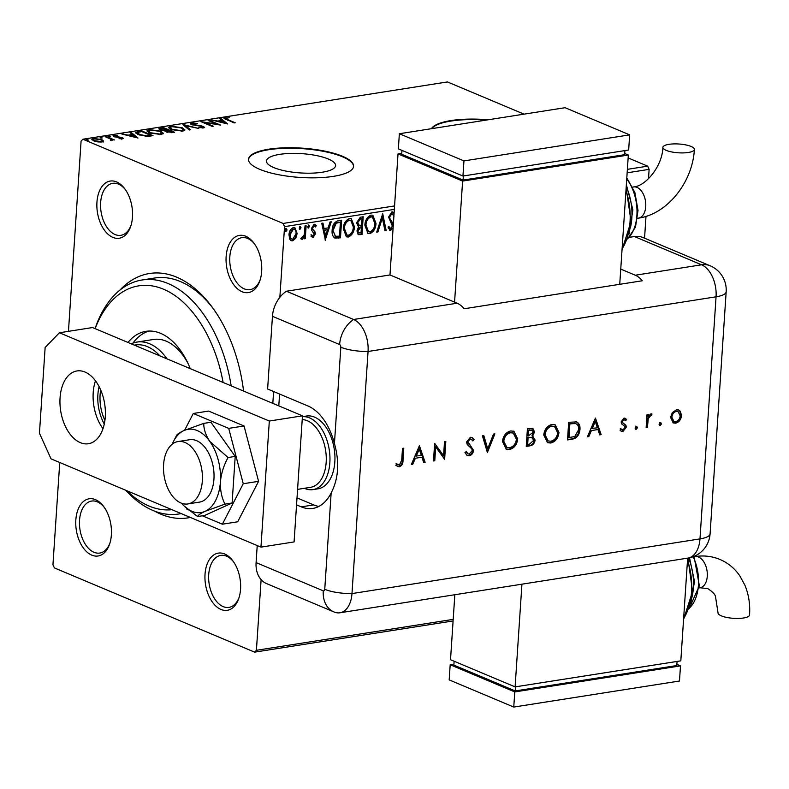 <?xml version="1.0" encoding="UTF-8"?>
<svg xmlns="http://www.w3.org/2000/svg" width="789" height="789" viewBox="0 0 789 789"><rect width="100%" height="100%" fill="white"/><g stroke="black" fill="none" stroke-linecap="round" stroke-linejoin="round"><path stroke-width="1.18" d="M190.346 517.436A123.695 74.748 81.1 0 1 160.877 514.201A123.695 74.748 81.1 0 1 154.555 511.124M119.839 290.165A123.695 74.748 81.1 0 1 176.628 277.166A123.695 74.748 81.1 0 1 212.251 307.256A123.695 74.748 81.1 0 1 243.574 391.068M213.405 308.844A118.429 71.572 -98.9 0 0 180.434 281.555A118.429 71.572 -98.9 0 0 154.506 278.044L142.079 279.996A118.429 71.572 81.1 0 1 168.008 283.507A118.429 71.572 81.1 0 1 231.167 385.851M242.055 291.723A28.946 17.496 81.1 0 1 226.137 256.514A28.946 17.496 81.1 0 1 245.734 236.246A28.946 17.496 81.1 0 1 254.078 243.288A28.946 17.496 81.1 0 1 259.936 280.559A28.946 17.496 81.1 0 1 242.055 291.723M254.66 244.097A26.313 15.908 -98.9 0 0 247.638 238.436A26.313 15.908 -98.9 0 0 241.878 237.657A26.313 15.908 -98.9 0 0 229.777 261.455A26.313 15.908 -98.9 0 0 244.294 288.873A26.313 15.908 -98.9 0 0 250.054 289.652A26.313 15.908 -98.9 0 0 260.232 279.602M220.95 609.453A28.946 17.496 81.1 0 1 205.032 574.244A28.946 17.496 81.1 0 1 224.638 553.977A28.946 17.496 81.1 0 1 232.972 561.018A28.946 17.496 81.1 0 1 238.83 598.299A28.946 17.496 81.1 0 1 220.95 609.453M233.554 561.837A26.313 15.908 -98.9 0 0 226.542 556.176A26.313 15.908 -98.9 0 0 220.782 555.397A26.313 15.908 -98.9 0 0 208.671 579.195A26.313 15.908 -98.9 0 0 223.188 606.613A26.313 15.908 -98.9 0 0 228.948 607.392A26.313 15.908 -98.9 0 0 239.126 597.342M91.771 555.131A28.946 17.496 81.1 0 1 75.843 519.921A28.946 17.496 81.1 0 1 95.449 499.654A28.946 17.496 81.1 0 1 103.793 506.696A28.946 17.496 81.1 0 1 109.651 543.966A28.946 17.496 81.1 0 1 91.771 555.131M104.365 507.505A26.313 15.908 -98.9 0 0 97.353 501.843A26.313 15.908 -98.9 0 0 91.593 501.064A26.313 15.908 -98.9 0 0 79.492 524.863A26.313 15.908 -98.9 0 0 94.009 552.28A26.313 15.908 -98.9 0 0 99.769 553.059A26.313 15.908 -98.9 0 0 109.947 543.01M112.866 237.39A28.946 17.496 81.1 0 1 96.948 202.181A28.946 17.496 81.1 0 1 116.555 181.914A28.946 17.496 81.1 0 1 124.899 188.956A28.946 17.496 81.1 0 1 130.747 226.226A28.946 17.496 81.1 0 1 112.866 237.39M125.471 189.764A26.313 15.908 -98.9 0 0 118.458 184.103A26.313 15.908 -98.9 0 0 112.699 183.324A26.313 15.908 -98.9 0 0 100.597 207.132A26.313 15.908 -98.9 0 0 115.105 234.54A26.313 15.908 -98.9 0 0 120.875 235.319A26.313 15.908 -98.9 0 0 131.053 225.279M328.283 159.003A34.637 9.665 3.8 0 0 290.096 153.431A34.637 9.665 3.8 0 0 266.465 160.995A34.637 9.665 3.8 0 0 273.763 167.574A34.637 9.665 3.8 0 0 311.961 173.146A34.637 9.665 3.8 0 0 335.581 165.582A34.637 9.665 3.8 0 0 328.283 159.003M342.485 156.271A52.636 14.685 3.8 0 0 284.444 147.809A52.636 14.685 3.8 0 0 248.535 159.299A52.636 14.685 3.8 0 0 259.63 169.29A52.636 14.685 3.8 0 0 317.671 177.762A52.636 14.685 3.8 0 0 353.58 166.272A52.636 14.685 3.8 0 0 342.485 156.271M353.551 166.528A52.636 14.685 3.8 0 0 342.456 156.774A52.636 14.685 3.8 0 0 284.839 148.302A52.636 14.685 3.8 0 0 248.535 159.546M488.184 119.78A52.636 14.685 3.8 0 0 431.435 128.696M486.054 120.115A52.636 14.685 3.8 0 0 431.77 128.646M453.093 620.953L254.63 652.138L54.402 567.922L52.952 564.727L59.737 462.512M68.456 331.341L81.089 141.073L82.875 139.229L283.103 223.445L394.569 205.929M295.767 238.248L292.62 240.862L291.249 240.714L289.76 239.205L288.981 234.797C289.198 231.138 290.707 228.711 293.508 227.508L294.899 227.646L297.157 233.505L295.767 238.248L295.125 237.982L291.969 240.586L292.62 240.862M306.132 225.753L305.274 238.643L304.159 238.82L304.288 236.927L302.207 239.353L301.388 239.047L302.009 237.588L304.268 234.718L305.018 225.92L306.132 225.753M304.288 236.927L303.647 236.651L301.566 239.087L302.207 239.353L301.388 239.047M314.278 225.832L313.45 225.565L311.951 227.863L314.466 231.739L314.693 233.672L312.345 237.39L312.996 237.657L310.965 236.167L311.685 234.954L313.026 236.089L314.219 234.185L311.714 230.309L311.477 228.376L314.081 224.273L316.261 225.664L315.541 226.956L314.101 225.841L312.602 228.129L312.779 229.323L315.117 232.015L315.344 233.938L312.996 237.657L312.306 237.578M312.306 235.822L313.026 236.089M314.081 224.273L315.038 224.382M313.963 225.624L313.45 225.565M338.274 220.693L341.637 220.17L340.473 237.824L334.861 238.071C332.642 236.453 331.735 233.82 332.149 230.171C332.317 225.102 334.358 221.946 338.274 220.693M363.206 216.778L362.033 234.432L358.314 234.658L356.934 230.901L358.541 226.936L356.549 222.784L360.307 217.231L363.206 216.778M382.724 213.711L386.196 230.635L384.983 230.822L382.349 217.991L377.931 231.936L376.718 232.124L382.724 213.711M394.342 209.391L284.553 226.64L279.858 297.315M273.605 391.531L272.816 403.366M261.11 579.629L256.415 650.294L453.202 619.375M628.133 157.938L647.67 166.154L649.12 169.359L648.499 178.728M645.994 216.373L644.554 238.179M649.12 169.359L627.147 172.811M393.119 227.784L390.644 230.388L388.04 227.834L388.987 226.611L390.782 228.573L392.389 226.108L388.573 217.074L391.946 211.817L394.096 212.991M393.987 216.196L391.916 213.612L389.687 216.926L389.934 218.602L393.366 224.017M392.153 213.602L391.265 213.346L389.036 216.65L389.687 216.926M389.036 216.65L389.293 218.326L392.468 222.991L392.863 225.585L389.993 230.112L390.644 230.388L389.756 230.28M389.924 228.307L390.782 228.573M376.008 223.425C375.751 228.445 373.71 231.858 369.883 233.643L367.99 233.455L364.853 225.26C365.11 220.23 367.171 216.847 371.027 215.101L372.872 215.298L376.008 223.425L375.367 223.149C375.11 228.179 373.069 231.581 369.232 233.376L369.883 233.643M354.448 226.818C354.192 231.838 352.15 235.24 348.314 237.035L346.42 236.838L343.284 228.652C343.55 223.622 345.612 220.239 349.458 218.494L351.302 218.691L354.448 226.818L353.797 226.542C353.551 231.562 351.499 234.974 347.673 236.759L348.314 237.035M325.413 240.191L321.754 223.297L322.967 223.1L324.082 228.524L328.155 227.883L330.019 221.995L331.232 221.808L325.206 240.103M307.986 227.814L308.558 228.051L307.73 226.729L308.755 225.112L309.584 226.433L308.243 228.021M299.435 229.155L300.007 229.402L299.179 228.07L300.205 226.453L301.033 227.784L299.692 229.362M285.49 231.345L286.062 231.591L285.233 230.26L286.259 228.652L287.088 229.974L285.746 231.552M103.615 141.28L101.998 142.01L97.639 141.912L93.615 140.846L91.771 139.288L93.447 138.42L101.791 139.564L103.655 141.142M106.239 136.497L114.494 139.969L112.166 139.633L111.584 140.511L110.46 140.521L110.559 139.051L105.124 136.665L106.239 136.497L106.199 137.118M112.117 140.343L112.166 139.633L111.584 140.511M110.726 140.541L110.559 139.051M122.374 138.815L119.04 138.657L121.289 138.4L121.25 137.759L115.697 137.039L113.034 135.708L117.433 135.294L115.164 135.59L115.125 136.369L122.325 137.572L123.271 138.341L122.374 138.815M121.259 138.864L121.25 137.759M115.164 135.59L115.095 136.901M138.371 131.447L141.744 130.915L153.046 135.669L146.991 136.379L138.331 134.633L135.698 132.572L138.371 131.447L138.322 132.207M163.303 127.522L174.616 132.276L166.42 131.95L165.374 130.727L160.197 129.869L158.845 128.735L163.303 127.522L163.264 128.203M182.831 124.455L198.779 128.479L185.464 125.619L190.514 129.781L189.301 129.968L182.811 124.632M208.109 120.48L209.223 120.313L220.525 125.066L204.844 122.66L213.277 126.201L212.162 126.378L200.86 121.624L216.521 124.021L208.109 120.48M226.325 118.123L227.696 119.593L235.211 122.759L234.096 122.926L223.997 118.212L229.204 117.758L226.325 118.123L225.674 119.464M82.875 139.229L447.442 81.938L524.024 114.149M627.373 169.339L647.67 166.154M227.587 123.952L211.452 119.958L217.784 121.062L221.857 120.421L219.717 118.656L220.94 118.468L227.587 123.952M191.737 122.887L197.467 123.419L192.97 123.37L192.082 123.834L192.861 124.494L201.205 125.747L204.637 127.305L203.542 127.897L198.828 127.532L202.398 127.414L202.428 126.575L191.727 124.662L190.474 123.577L191.737 122.887L192.013 124.84M202.359 127.976L202.428 126.575M182.298 127.779L184.951 129.948L182.782 131.161L171.193 129.554L168.59 127.384L170.809 126.181L182.298 127.779L182.249 128.479M160.729 131.161L163.392 133.341L161.212 134.554L149.634 132.947L147.03 130.777L149.249 129.564L160.729 131.161L160.68 131.862M137.986 138.036L121.851 134.041L128.183 135.136L132.256 134.495L130.116 132.739L131.329 132.552L137.986 138.036M110.529 136.822L110.568 136.27L110.578 136.813L108.704 136.566L108.695 136.024L110.568 136.27L110.578 136.813M101.978 138.164L102.018 137.621L102.028 138.164L100.154 137.907L100.144 137.365L102.018 137.621L102.028 138.164M88.033 140.353L88.072 139.811L88.082 140.353L86.198 139.554L88.072 139.811L88.082 140.353M86.218 140.097L86.198 139.554L86.169 140.077M254.63 652.138L256.415 650.294M284.553 226.64L283.103 223.445M224.48 118.784L225.161 117.64M225.092 118.646L225.733 118.577M221.808 121.092L221.857 120.421M220.742 119.494L220.94 118.468M220.871 119.474L225.861 123.597M219.421 121.467L224.776 122.818L222.537 120.983L219.381 121.96M224.747 123.311L224.776 122.818M209.184 120.934L209.223 120.313M204.805 123.281L204.844 122.66M192.822 125.027L192.861 124.494M203.029 127.236L203.493 126.388M203.424 127.394L204.134 127.759M190.8 124.139L191.668 123.903M184.301 125.855L185.425 126.141M189.429 129.948L185.395 126.625L185.464 125.619M183.156 129.218L184.715 130.432M168.738 127.926L170.404 127.246M170.749 127.009L170.809 126.181M172.278 129.968L172.308 129.376L181.569 130.678L183.314 129.682L181.184 127.956L172.002 126.664L170.187 127.66L170.276 129.13M183.028 131.122L183.314 129.682M181.529 131.299L181.569 130.678M170.187 127.66L172.308 129.376M167.524 130.333L168.037 130.55M172.308 132.345L172.821 132.562M159.181 129.307L160.345 128.992L160.414 127.976M165.019 131.28L166.923 131.053M171.183 132.148L172.337 131.97L168.718 130.441L166.676 131.082L171.183 132.148L171.144 132.759M172.288 132.641L172.337 131.97M167.475 132.315L167.515 131.763M166.992 130.047L163.353 128.183L160.483 128.982L161.311 129.692L166.992 130.047L166.943 130.816M167.505 130.649L167.554 129.958M161.272 130.234L161.311 129.692M161.597 132.611L163.155 133.814M147.178 131.319L148.835 130.639M149.19 130.402L149.249 129.564M150.709 133.351L150.748 132.769L160.009 134.071L161.755 133.075L159.615 131.339L150.443 130.047L148.618 131.053L148.717 132.522M161.459 134.505L161.755 133.075M159.97 134.692L160.009 134.071M148.618 131.053L150.748 132.769M141.695 131.585L141.744 130.915M150.748 135.738L151.251 135.945M135.915 133.134L137.533 132.591M150.729 136.033L150.768 135.353L141.783 131.576L137.897 132.355L137.414 134.219M146.478 136.379L146.517 135.846L150.768 135.353M139.406 135.047L139.446 134.455L146.517 135.846M137.897 132.355L139.446 134.455M123.035 134.337L123.064 133.844M128.143 135.629L128.183 135.136M132.207 135.175L132.256 134.495M131.142 133.578L131.329 132.552M131.27 133.558L136.26 137.671M129.82 135.55L135.175 136.901L132.937 135.057L129.781 136.043M135.146 137.394L135.175 136.901M113.508 136.29L114.02 135.185M113.951 136.191L114.583 136.132M121.703 138.371L122.265 138.578L122.325 137.572M111.21 139.623L112.137 140.008M92.007 139.86L93.28 139.446M93.398 139.249L93.447 138.42M101.742 140.324L101.791 139.564M101.732 140.57L103.576 141.971M94.69 141.241L94.719 140.669L100.992 141.586L102.126 140.955L100.676 139.732L94.463 138.844L93.27 139.495L93.25 140.689M102.057 142.01L102.126 140.955M100.953 142.119L100.992 141.586M93.27 139.495L94.719 140.669M392.646 211.827L394.036 213.997M391.827 213.405L391.265 213.346M389.293 218.326L389.934 218.602M392.468 222.991L393.109 223.257M389.993 230.112L389.45 230.112M388.336 226.344L390.131 228.297M382.3 214.509L385.555 230.358L386.196 230.635M385.555 230.358L384.914 230.467M377.931 231.936L377.29 231.66L381.698 217.715L382.349 217.991M369.232 233.376L367.664 233.297M372.546 215.18L375.367 223.149M372.053 216.955L370.297 216.64C367.181 218.03 365.514 220.762 365.317 224.816L368.236 231.522M365.968 225.092L368.552 231.68L369.952 231.848C373.049 230.388 374.696 227.646 374.893 223.603L372.388 217.064L370.938 216.906C367.822 218.306 366.165 221.028 365.968 225.092L365.317 224.816M370.297 216.64L370.938 216.906M362.536 216.886L361.392 234.165L362.033 234.432M361.392 234.165L358.028 234.501M361.973 218.77L360.05 218.691L357.022 222.34L358.236 225.102L361.53 225.329L361.973 218.77L360.691 218.967L357.664 222.606L359.212 225.486M357.407 230.427L358.857 232.903L361.037 232.794L361.411 227.143L360.198 226.956L357.407 230.427L358.581 232.725M360.198 226.956L360.849 227.232L358.048 230.694M361.411 227.143L360.849 227.232M357.022 222.34L357.664 222.606M360.05 218.691L360.691 218.967M347.673 236.759L346.105 236.69M350.977 218.573L353.797 226.542M350.484 220.338L348.738 220.023C345.612 221.423 343.955 224.145 343.757 228.208L346.667 234.915M344.398 228.475L346.982 235.073L348.383 235.23C351.48 233.781 353.127 231.029 353.334 226.995L350.819 220.447L349.379 220.299C346.263 221.689 344.596 224.421 344.398 228.475L343.757 228.208M348.738 220.023L349.379 220.299M340.966 220.279L339.822 237.548L340.473 237.824M339.822 237.548L334.22 237.805M332.613 229.727L335.463 236.266L339.477 236.187L340.404 222.153L335.552 222.991L332.613 229.727L335.384 236.236M335.552 222.991L336.193 223.257L333.264 230.003M340.404 222.153L336.193 223.257M322.395 223.198L323.431 228.258L324.082 228.524M330.463 221.926L325.009 239.156M327.553 229.777L323.786 229.993L324.96 235.674L325.601 235.941L327.553 229.777L324.437 230.26L325.601 235.941M323.786 229.993L324.437 230.26M311.044 234.678L312.385 235.812M314.712 224.283L316.261 225.664M315.61 225.388L315.117 226.295M311.951 227.863L312.602 228.129M312.138 229.047L312.779 229.323M313.233 230.191L313.884 230.457M314.466 231.739L315.117 232.015M314.693 233.672L315.344 233.938M308.104 224.845L309.584 226.433M308.943 226.167L307.907 227.784M305.461 225.851L304.633 238.377L305.274 238.643M301.566 239.087L300.747 238.771M299.554 226.187L301.033 227.784M300.392 227.508L299.356 229.126M291.969 240.586L290.934 240.556M294.573 227.538L297.157 233.505M296.516 233.238L295.125 237.982M294.031 229.096L292.758 228.82L289.445 234.333C289.218 237.075 290.096 238.633 292.078 239.008M289.445 234.333L290.096 234.609C289.869 237.351 290.747 238.909 292.729 239.274L291.506 238.998M292.758 228.82L293.4 229.096L290.096 234.609M292.729 239.274L296.043 233.672C296.279 230.93 295.392 229.412 293.4 229.096L294.366 229.204L293.715 228.928M285.618 228.376L287.088 229.974M286.446 229.698L285.421 231.315M223.109 382.458A113.162 68.387 -98.9 0 0 163.53 289.208A113.162 68.387 -98.9 0 0 95.124 328.638M127.088 490.837A113.162 68.387 -98.9 0 0 149.121 506.074A113.162 68.387 -98.9 0 0 171.933 509.694M181.125 513.56A118.429 71.572 81.1 0 1 178.856 513.984A118.429 71.572 81.1 0 1 152.928 510.463A118.429 71.572 81.1 0 1 125.865 490.314M95.045 328.599A118.429 71.572 81.1 0 1 142.079 279.996M187.95 363.305A57.903 34.992 -98.9 0 0 166.223 341.183A57.903 34.992 -98.9 0 0 153.549 339.467L136.98 342.071A57.903 34.992 81.1 0 1 149.654 343.787A57.903 34.992 81.1 0 1 167.061 358.887M127.986 342.456A67.114 40.555 81.1 0 1 145.906 331.341A67.114 40.555 81.1 0 1 160.591 333.333A67.114 40.555 81.1 0 1 190.248 368.641M149.042 331.055A67.114 40.555 -98.9 0 0 132.947 343.116M104.276 424.038A34.479 20.839 81.1 0 1 99.108 386.63M100.676 389.944A32.901 19.883 -98.9 0 0 104.917 420.419M159.901 355.878A55.269 33.404 -98.9 0 0 147.415 346.637A55.269 33.404 -98.9 0 0 134.406 345.158M131.24 343.826A57.903 34.992 81.1 0 1 136.98 342.071M302.414 416.681L306.507 416.04A36.846 22.27 81.1 0 1 314.564 417.134A36.846 22.27 81.1 0 1 334.891 455.509A36.846 22.27 81.1 0 1 317.947 488.835L312.967 489.614A36.846 22.27 81.1 0 1 304.909 488.519A36.846 22.27 81.1 0 1 304.396 488.292M279.582 394.046L278.793 405.881M180.957 503.007A31.58 19.084 -98.9 0 0 187.871 503.944A31.58 19.084 -98.9 0 0 202.388 475.382A31.58 19.084 -98.9 0 0 184.981 442.481A31.58 19.084 -98.9 0 0 178.067 441.544A31.58 19.084 -98.9 0 0 163.54 470.106A31.58 19.084 -98.9 0 0 180.957 503.007M297.581 489.367L310.491 487.336A34.213 20.672 -98.9 0 0 326.222 456.397A34.213 20.672 -98.9 0 0 307.355 420.754A34.213 20.672 -98.9 0 0 302.217 419.6M302.404 416.71A36.846 22.27 81.1 0 1 309.594 417.914A36.846 22.27 81.1 0 1 329.91 456.289A36.846 22.27 81.1 0 1 312.967 489.614M80.32 442.649A36.846 22.27 81.1 0 1 60.003 404.274A36.846 22.27 81.1 0 1 76.947 370.948A36.846 22.27 81.1 0 1 85.015 372.043A36.846 22.27 81.1 0 1 105.331 410.418A36.846 22.27 81.1 0 1 88.388 443.743A36.846 22.27 81.1 0 1 80.32 442.649M103.004 428.683A36.846 22.27 81.1 0 1 95.479 380.811M59.402 332.761L92.55 327.553L302.463 415.833L294.09 541.925L260.952 547.132L51.029 458.843L39.45 433.24L45.141 347.495L59.402 332.761L269.325 421.04L260.952 547.132M302.463 415.833L269.325 421.04M202.378 515.799L222.36 524.202L237.686 521.795L258.575 481.329L244.048 425.971L208.621 411.069L193.295 413.475L184.626 430.252M186.707 508.451L186.924 509.299L188.463 509.95M222.36 524.202L243.249 483.736L258.575 481.329M243.249 483.736L228.721 428.378L244.048 425.971M228.721 428.378L193.295 413.475M187.871 503.944L199.469 502.12A31.58 19.084 -98.9 0 0 213.711 481.546A31.58 19.084 -98.9 0 0 205.998 448.793A31.58 19.084 -98.9 0 0 189.666 439.72L178.067 441.544M183.847 505.759L197.585 516.548L204.726 515.434L232.114 502.997L235.211 456.407L210.919 422.253L203.769 423.377L183.965 430.547C179.32 432.747 176.795 434.492 176.391 435.804L173.521 441.357A42.113 25.445 -98.9 0 0 172.209 444.197M197.585 516.548C197.97 515.256 200.505 513.501 205.16 511.302L224.964 504.122L232.114 502.997M224.964 504.122C221.67 497.632 220.151 490.196 220.407 481.793C221.255 473.341 223.81 465.254 228.06 457.531L235.211 456.407M228.06 457.531L209.805 441.416C205.712 435.203 203.7 429.186 203.769 423.377M181.49 503.214A42.113 25.445 -98.9 0 0 183.61 505.522A42.113 25.445 -98.9 0 0 205.16 511.302A42.113 25.445 -98.9 0 0 220.407 481.793A42.113 25.445 -98.9 0 0 209.805 441.416A42.113 25.445 -98.9 0 0 183.965 430.547A42.113 25.445 -98.9 0 0 173.521 441.357M272.452 316.3L267.619 389.016L307.986 405.99A52.636 31.807 -98.9 0 1 334.437 443.556L340.828 347.219A2.199 1.331 -98.9 0 0 339.625 344.546L272.452 316.3A26.313 19.636 -67.2 0 1 286.417 291.23L389.983 274.957L457.156 303.213A26.313 15.908 81.1 0 1 464.09 308.765L642.236 280.776A26.313 15.908 -98.9 0 0 635.303 275.213L620.746 269.098M257.224 545.564L256.09 562.596L323.263 590.843A2.199 1.331 -98.9 0 0 324.752 589.304L331.153 492.977C338.54 478.676 339.635 462.196 334.437 443.556M266.988 583.752A26.313 19.636 -67.2 0 1 266.603 583.604A26.313 19.636 -67.2 0 1 256.09 562.596M296.556 504.871L301.29 506.863A52.636 31.807 -98.9 0 0 312.809 508.422A52.636 31.807 -98.9 0 0 331.153 492.977M297.019 497.879L313.716 504.911A52.636 31.807 -98.9 0 0 318.864 506.42M266.603 583.604L333.777 611.85A26.313 19.636 -67.2 0 0 334.161 612.008A26.313 15.908 -98.9 0 0 334.487 612.136A26.313 15.908 -98.9 0 0 351.983 593.575L368.059 351.49A26.313 15.908 -98.9 0 0 353.59 319.486L286.417 291.23L353.59 319.486A26.313 19.636 112.8 0 0 339.625 344.546M660.354 422.648L661.468 423.93L660.166 425.596L659.052 424.314L660.857 422.697M659.712 422.381L660.817 423.663L659.663 425.537M636.378 426.425L637.482 427.697L636.181 429.364L635.066 428.082L636.871 426.464M635.727 426.149L636.841 427.431L635.687 429.305M595.448 418.071L601.159 434.64L599.739 434.867L597.973 429.541L591.395 430.577L588.821 436.583L587.401 436.8L595.448 418.071M543.739 435.005C544.509 429.285 547.221 425.764 551.886 424.472L555.18 424.788L558.987 432.53C558.198 438.26 555.456 441.761 550.771 443.004L547.566 442.698L543.739 435.005M502.465 441.495C503.234 435.765 505.956 432.254 510.621 430.952L513.905 431.267L517.712 439.009C516.923 444.749 514.191 448.241 509.497 449.493L506.301 449.178L502.465 441.495M469.09 455.845L467.315 455.657L464.938 452.679L466.22 451.594L468.114 453.912L469.208 454.03L472.246 450.598L471.842 448.941L467.196 444.513L466.565 441.958L470.412 437.274L472 437.451L474.081 439.651L472.828 440.923L471.25 439.226L470.145 439.108L467.867 441.672L473.548 450.42C473.055 453.419 471.566 455.233 469.09 455.845L466.989 455.5M419.403 445.736L425.113 462.305L423.693 462.532L421.928 457.206L415.359 458.241L412.775 464.248L411.355 464.465L419.403 445.736M334.428 612.116A26.313 15.908 -98.9 0 0 339.921 612.787A26.313 15.908 -98.9 0 0 351.983 593.575L368.059 351.49A26.313 15.908 -98.9 0 0 353.59 319.486L457.156 303.213M401.709 460.135L402.489 448.399L403.79 448.191L403.001 460.105C403.159 463.577 401.897 465.816 399.204 466.822L395.841 465.342L396.699 463.863L399.402 465.007L401.709 460.135M396.058 463.587L398.465 464.899M434.778 460.786L433.477 460.993L434.65 443.339L443.576 455.687L444.503 441.791L445.805 441.584L444.631 459.237L435.696 446.929L434.778 460.786L433.506 460.618M487.385 452.521L482.424 435.834L483.815 435.617L487.73 448.763L493.49 434.098L494.881 433.871L487.385 452.521M532.536 428.309L533.906 431.701L531.983 435.715L535.12 440.065C534.567 443.369 532.92 445.282 530.159 445.795L526.243 446.416L527.407 428.762L532.871 428.427L534.557 431.968L532.634 435.992L533.196 436.189M576.167 421.73C578.998 422.884 580.27 425.458 579.974 429.453C579.323 435.183 576.67 438.437 572.005 439.226L567.508 439.927L568.682 422.283L576.72 421.928M624.04 418.062L626.634 419.472L625.677 420.715L623.931 419.64L622.442 421.592L622.718 422.707L625.933 425.31L626.298 427.224L622.945 431.445L621.328 431.258L620.036 430.173L620.973 428.841L622.985 429.867L624.996 427.5L624.72 426.326L621.485 423.772L621.13 421.859L624.04 418.062M624.277 419.64L623.29 419.373L621.791 421.326L622.442 421.592M621.732 429.591L622.985 429.867M646.142 427.569L647 414.679L648.302 414.472L648.173 416.365L650.895 413.84L652 414.097L648.262 418.574L647.444 427.372L646.142 427.569M650.895 413.84L651.418 413.85M672.307 412.588L676.479 409.816L678.757 410.033L680.365 411.306L681.518 415.665C680.937 419.797 678.964 422.302 675.601 423.17L673.244 422.943L670.551 417.391L672.307 412.588M629.366 237.341L634.405 236.542A26.313 19.636 -67.2 0 1 642.936 237.509L710.11 265.755A26.313 19.636 112.8 0 0 701.589 264.798L634.405 236.542M403.12 448.3L402.351 459.839C402.518 463.311 401.246 465.549 398.563 466.555L399.204 466.822M398.563 466.555L397.222 466.467M419.206 446.209L424.462 462.038L425.113 462.305M424.462 462.038L423.575 462.176M415.359 458.241L421.928 457.206M414.708 457.965L412.134 463.971L412.775 464.248M412.134 463.971L411.523 464.07M419.255 449.168L418.614 448.892L415.537 456.052L421.365 455.509L419.255 449.168L416.178 456.318M434.64 443.536L443.576 455.687M445.134 441.692L444 458.803M434.128 460.52L435.055 446.653L435.696 446.929M465.855 451.9L467.798 453.744M471.674 437.333L474.081 439.651M473.43 439.384L472.463 440.37M470.905 439.118L470.145 439.108M469.504 438.832L467.226 441.406L467.867 441.672M467.226 441.406L468.676 443.803M468.035 443.536L470.51 445.252M469.859 444.986L473.548 450.42M472.897 450.144C472.404 453.152 470.925 454.957 468.439 455.569M483.282 435.696L487.079 448.497L487.73 448.763M494.082 433.999L487.138 451.683M513.58 431.149L517.712 439.009M517.071 438.743C516.282 444.473 513.54 447.974 508.856 449.227L509.497 449.493M508.856 449.227L505.976 449.03M512.929 432.934L509.911 432.48C506.065 433.496 503.806 436.337 503.126 441.012L506.597 447.284M516.42 439.217L513.254 433.053L510.562 432.757C506.716 433.763 504.447 436.613 503.767 441.278L506.923 447.432L509.566 447.688C513.452 446.742 515.73 443.921 516.42 439.217M509.911 432.48L510.562 432.757M503.126 441.012L503.767 441.278M533.906 431.701L534.557 431.968M531.983 435.715L535.12 440.065M534.478 439.789C533.926 443.102 532.269 445.016 529.518 445.529L530.159 445.795M529.518 445.529L526.263 446.041M532.082 437.57L527.446 437.57L527.013 444.128L527.663 444.404L529.518 444.108L533.818 440.262L531.658 437.481L528.097 437.836L527.663 444.404M531.914 430.084L527.949 430.094L527.575 435.755L528.216 436.031L533.256 432.204L532.279 430.192L528.591 430.37L528.216 436.031M529.715 429.818L530.356 430.094M527.949 430.094L528.591 430.37M527.446 437.57L528.097 437.836M531.017 437.214L531.756 437.412M554.854 424.66L558.987 432.53M558.336 432.254C557.547 437.994 554.815 441.485 550.12 442.737L550.771 443.004M550.12 442.737L547.25 442.55M554.194 426.445L551.186 426.001C547.339 427.007 545.071 429.857 544.39 434.522L547.872 440.795M557.685 432.727L554.529 426.573L551.827 426.267C547.98 427.283 545.722 430.123 545.041 434.798L548.197 440.952L550.84 441.209C554.716 440.252 556.995 437.431 557.685 432.727M551.186 426.001L551.827 426.267M544.39 434.522L545.041 434.798M575.516 421.464C578.357 422.608 579.619 425.182 579.333 429.186C578.682 434.907 576.019 438.161 571.354 438.95L567.538 439.552M579.333 429.186L579.974 429.453M575.723 423.634L569.214 423.614L568.287 437.648L574.767 436.554L578.672 429.66C578.879 426.326 577.755 424.275 575.299 423.515L569.865 423.88L568.928 437.915M569.214 423.614L569.865 423.88M574.658 423.249L575.408 423.476M595.241 418.545L600.508 434.374L601.159 434.64M600.508 434.374L599.62 434.512M591.395 430.577L597.973 429.541M590.754 430.301L588.17 436.307L588.821 436.583M588.17 436.307L587.568 436.406M595.3 421.504L594.65 421.227L591.582 428.388L597.411 427.845L595.3 421.504L592.223 428.654M624.809 418.091L626.634 419.472M625.983 419.196L625.233 420.172M623.961 419.462L623.29 419.373M621.791 421.326L622.718 422.707M622.077 422.44L625.933 425.31M625.292 425.044L626.298 427.224M625.647 426.957L622.294 431.169L622.945 431.445M622.294 431.169L621.012 431.1M620.332 428.565L622.334 429.601M636.841 427.431L637.482 427.697M647.631 414.57L647.532 416.099L648.173 416.365M651.349 413.84L650.55 415.31L651.201 415.586M650.55 415.31L649.899 415.192L650.55 415.458M649.899 415.192L647.611 418.298L648.262 418.574M647.611 418.298L646.793 427.096L647.444 427.372M646.793 427.096L646.171 427.194M660.817 423.663L661.468 423.93M678.432 409.915L680.365 411.306M679.724 411.039L680.868 415.399L681.518 415.665M680.868 415.399C680.296 419.531 678.313 422.026 674.95 422.894L675.601 423.17M674.95 422.894L672.928 422.796M677.731 411.463L675.729 411.128C673.155 411.838 671.646 413.771 671.202 416.927L673.589 421.237M680.217 415.882L678.057 411.572L676.37 411.404C673.796 412.114 672.287 414.047 671.853 417.194L673.905 421.395L675.7 421.582C678.264 420.922 679.773 419.028 680.217 415.882M675.729 411.128L676.37 411.404M671.202 416.927L671.853 417.194M691.056 146.448A15.79 4.409 -176.2 0 1 694.379 149.446A15.79 4.409 -176.2 0 1 683.609 152.898A15.79 4.409 -176.2 0 1 666.192 150.354A15.79 4.409 -176.2 0 1 662.868 147.356A15.79 4.409 -176.2 0 1 673.638 143.914A15.79 4.409 -176.2 0 1 691.056 146.448M619.74 284.306L628.33 155.038L462.61 181.075L398.021 153.914L389.983 274.957M401.769 153.322L398.021 153.914M628.33 155.038L624.72 153.52M401.966 150.393L401.709 154.269L463.074 180.079L624.641 154.683L624.908 150.581M462.61 181.075L454.572 302.118M463.34 175.977L463.074 180.079M399.362 133.736L398.356 148.874L462.946 176.036L628.665 149.999L629.661 134.86L565.072 107.698L399.362 133.736L463.952 160.907L462.946 176.036M463.952 160.907L629.661 134.86M718.039 612.885A15.79 4.409 3.8 0 0 721.363 615.884A15.79 4.409 3.8 0 0 738.78 618.428A15.79 4.409 3.8 0 0 749.55 614.976C750.26 604.315 748.702 594.393 744.895 585.191L739.835 575.901C734.697 568.425 728.069 562.932 719.933 559.44C712.033 556.186 703.768 555.229 695.139 556.57A15.79 9.547 -98.9 0 1 698.6 557.044A15.79 9.547 -98.9 0 1 707.279 576.246A15.79 9.547 -98.9 0 1 700.04 587.775L707.684 588.555C712.723 591.849 715.347 594.64 715.554 596.928L718.039 612.885M687.643 558.139L680.818 660.847L515.109 686.884L521.933 584.185M454.839 594.728L450.519 659.722L515.109 686.884M677.07 661.429L676.804 665.531L515.227 690.927L453.872 665.117L454.129 661.241M515.227 690.927L515.503 686.824M676.873 664.368L680.483 665.886L679.487 681.015L513.767 707.062L514.773 691.923L450.184 664.762L453.931 664.17M513.767 707.062L449.178 679.891L450.184 664.762M680.483 665.886L514.773 691.923M227.656 120.224L227.696 119.593M149.999 136.142L150.038 135.471M390.949 220.851L391.6 221.127M359.34 234.481L359.981 234.757M337.623 237.893L338.274 238.17M338.56 222.074L339.211 222.34M324.752 589.304A26.313 7.338 -176.2 0 0 351.983 593.575L699.981 538.897L716.057 296.812L368.059 351.49A26.313 7.338 -176.2 0 1 340.828 347.219M334.487 612.136L333.777 611.85A26.313 19.636 -67.2 0 1 323.263 590.843M313.716 504.911L301.29 506.863M635.303 275.213L701.589 264.798A26.313 15.908 -98.9 0 1 716.057 296.812A26.313 7.338 -176.2 0 0 726.166 291.762A26.313 26.313 0 0 0 710.11 265.755M339.921 612.787L687.919 558.099A26.313 15.908 -98.9 0 0 699.981 538.897A26.313 7.338 -176.2 0 0 710.09 533.847L726.166 291.762M402.351 459.839L403.001 460.105M528.314 437.431L528.955 437.698M571.354 438.95L572.005 439.226M570.23 423.456L570.881 423.723M623.497 423.525L624.148 423.801M647.088 422.766L647.73 423.032M637.581 218.287L638.508 218.139A15.79 9.547 -98.9 0 0 645.737 206.619A15.79 9.547 -98.9 0 0 637.058 187.417A15.79 9.547 -98.9 0 0 633.597 186.944C645.323 186.332 662.444 166.43 662.868 147.356M622.097 248.87A52.636 31.807 -98.9 0 0 625.983 190.396M630.342 227.932A42.113 25.445 -98.9 0 0 626.229 186.549M627.768 238.475A36.846 22.27 -98.9 0 0 626.742 178.945M683.629 618.507A52.636 31.807 -98.9 0 0 687.515 560.022M691.884 597.559A42.113 25.445 -98.9 0 0 688.55 557.991M689.31 608.112A36.846 22.27 -98.9 0 0 693.176 556.699M203.039 127.088L202.97 128.094M166.676 131.082L166.607 132.088M160.483 128.982L160.414 129.998M121.713 138.164L121.644 139.17M114.592 135.895L114.523 136.911M111.229 139.742L111.17 140.758M368.552 231.68L367.901 231.414M372.388 217.064L371.737 216.788M358.857 232.903L358.216 232.627M346.982 235.073L346.341 234.797M350.819 220.447L350.178 220.18M335.463 236.266L334.812 235.99M302.217 237.696L301.576 237.43M178.856 513.984L181.233 513.609M183.61 505.522L184.143 506.055M683.57 619.464L692.555 591.494L687.919 558.099A26.313 26.313 0 0 0 710.09 533.847M468.114 453.912L467.473 453.636M471.25 439.226L470.599 438.95M513.254 433.053L512.613 432.786M506.923 447.432L506.282 447.166M532.279 430.192L531.628 429.926M554.529 426.573L553.878 426.297M548.197 440.952L547.546 440.676M678.057 411.572L677.406 411.296M673.905 421.395L673.254 421.129M638.508 218.139C667.76 213.997 692.673 181.795 694.379 149.446M622.028 249.837L631.032 221.531L626.15 187.831M629.089 234.047L632.886 209.844L626.358 184.636M627.61 238.929L635.461 227.202L638.025 210.407L634.889 192.516L626.811 177.88M632.679 187.092L633.597 186.944M694.221 556.718L695.139 556.57M694.044 556.353L699.36 585.773L689.152 608.556M689.517 557.793L694.507 581.503L690.631 603.674M699.123 587.913L700.04 587.775"/></g></svg>
